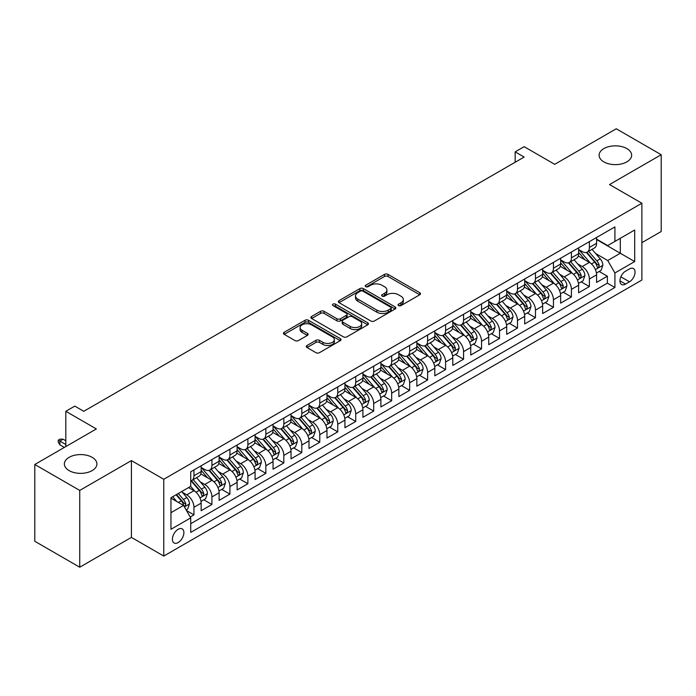 <?xml version="1.0" encoding="UTF-8"?>
<svg xmlns="http://www.w3.org/2000/svg" width="696" height="696" viewBox="0 0 696 696"><rect width="100%" height="100%" fill="white"/><g stroke="black" fill="none" stroke-linecap="round" stroke-linejoin="round"><path stroke-width="1.04" d="M398.556 305.587A1.749 1.009 0 0 0 401.026 305.587L419.775 294.765A2.497 1.444 0 0 0 420.506 293.747A2.497 1.444 0 0 0 419.775 292.729L388.02 274.389A2.497 1.444 0 0 0 384.488 274.389L365.739 285.212A1.749 1.009 0 0 0 365.235 285.925A1.749 1.009 0 0 0 365.739 286.639A1.749 1.009 0 0 0 368.21 286.639L370.637 285.238A7.987 4.611 0 0 1 381.93 285.238L384.575 286.769A7.987 4.611 0 0 1 386.915 290.023A7.987 4.611 0 0 1 384.575 293.286L382.147 294.686A1.749 1.009 0 0 0 381.643 295.4A1.749 1.009 0 0 0 382.147 296.113A1.749 1.009 0 0 0 384.618 296.113L387.046 294.712A7.987 4.611 0 0 1 398.338 294.712L400.983 296.244A7.987 4.611 0 0 1 403.323 299.498A7.987 4.611 0 0 1 400.983 302.76L398.556 304.161A1.749 1.009 0 0 0 398.042 304.874A1.749 1.009 0 0 0 398.556 305.587L398.556 304.161M92.142 457.324A16.269 9.396 0 0 0 74.411 455.288A16.269 9.396 0 0 0 64.363 463.962A16.269 9.396 0 0 0 69.13 470.609A16.269 9.396 0 0 0 86.861 472.645A16.269 9.396 0 0 0 96.901 463.962A16.269 9.396 0 0 0 92.142 457.324M626.87 148.596A16.269 9.396 0 0 0 609.139 146.56A16.269 9.396 0 0 0 599.099 155.243A16.269 9.396 0 0 0 603.858 161.881A16.269 9.396 0 0 0 621.589 163.917A16.269 9.396 0 0 0 631.637 155.243A16.269 9.396 0 0 0 626.87 148.596M178.141 542.576A8.134 4.698 120 0 0 183.457 535.407A8.134 4.698 120 0 0 182.213 528.89A8.134 4.698 120 0 0 178.141 529.291A8.134 4.698 120 0 0 172.834 536.459A8.134 4.698 120 0 0 174.078 542.976A8.134 4.698 120 0 0 178.141 542.576M307.032 345.494A2.497 1.444 0 0 0 306.301 346.512A2.497 1.444 0 0 0 307.032 347.53L315.949 352.672A2.497 1.444 0 0 0 319.473 352.672L340.292 340.649A2.497 1.444 0 0 0 341.023 339.631A2.497 1.444 0 0 0 340.292 338.613L308.537 320.282A2.497 1.444 0 0 0 305.005 320.282L284.185 332.296A2.497 1.444 0 0 0 283.455 333.314A2.497 1.444 0 0 0 284.185 334.332L294.947 340.553A2.497 1.444 0 0 0 298.48 340.553L307.388 335.402A2.497 1.444 0 0 0 308.119 334.385A2.497 1.444 0 0 0 307.388 333.367L302.055 330.287A6.673 3.854 0 0 1 300.098 327.564A6.673 3.854 0 0 1 304.213 324.005A6.673 3.854 0 0 1 311.495 324.841L332.401 336.907A6.673 3.854 0 0 1 334.35 339.631A6.673 3.854 0 0 1 330.235 343.189A6.673 3.854 0 0 1 322.961 342.354L319.473 340.344A2.497 1.444 0 0 0 315.949 340.344L307.032 345.494L307.032 347.53M641.877 242.669L661.2 231.516L661.2 154.721L616.264 128.777L554.703 164.326L524.149 146.682L515.162 151.867L524.149 157.061L83.781 411.301L74.794 406.116L65.807 411.301L65.807 446.58M79.736 490.428L79.736 567.223L131.413 537.39L131.413 460.595L79.736 490.428L34.8 464.484L96.361 428.945L65.807 411.301M131.413 460.595L163.769 479.274L641.877 203.232L641.877 280.027L163.769 556.069L163.769 479.274M661.2 154.721L609.522 184.553L641.877 203.232M370.811 320.995A2.497 1.444 0 0 0 374.344 320.995L395.163 308.972A2.497 1.444 0 0 0 395.894 307.954A2.497 1.444 0 0 0 395.163 306.936L363.408 288.605A2.497 1.444 0 0 0 359.875 288.605L339.056 300.62A2.497 1.444 0 0 0 338.326 301.638A2.497 1.444 0 0 0 339.056 302.656L370.811 320.995M333.671 305.962A1.749 1.009 0 0 1 335.437 306.214L367.697 324.832L346.913 336.829A2.497 1.444 0 0 1 343.38 336.829L311.625 318.498L311.625 316.462A2.497 1.444 0 0 0 310.894 317.48A2.497 1.444 0 0 0 311.625 318.498M311.625 316.462L320.534 311.312A2.497 1.444 0 0 1 324.058 311.312L336.942 318.751A2.497 1.444 0 0 0 340.466 318.751L346.382 315.34A2.497 1.444 0 0 0 347.113 314.322A2.497 1.444 0 0 0 346.382 313.304L332.966 305.561A1.749 1.009 0 0 1 332.462 304.848A1.749 1.009 0 0 1 333.541 303.917A1.749 1.009 0 0 1 335.437 304.135L367.723 322.779A2.497 1.444 0 0 1 368.454 323.797A2.497 1.444 0 0 1 367.723 324.815L367.723 322.779M79.736 567.223L34.8 541.279L34.8 464.484M190.234 517.024L193.958 514.866L186.502 510.56M182.256 492.237L186.772 494.839A10.17 5.872 60 0 1 193.958 507.288L201.153 503.138L201.153 510.716L211.932 504.487L203.754 499.772M200.231 481.858L204.746 484.459A10.17 5.872 60 0 1 211.932 496.918L219.127 492.759L219.127 500.337L229.906 494.117L221.728 489.392M218.205 471.479L222.72 474.08A10.17 5.872 60 0 1 229.906 486.539L237.101 482.389L237.101 489.958L247.88 483.737L239.702 479.013M236.179 461.1L240.694 463.71A10.17 5.872 60 0 1 247.88 476.16L255.075 472.01L255.075 479.587L265.855 473.358L257.677 468.634M254.153 450.721L258.668 453.331A10.17 5.872 60 0 1 265.855 465.781L273.05 461.631L273.05 469.208L283.829 462.979L275.651 458.255M272.127 440.35L276.643 442.952A10.17 5.872 60 0 1 283.829 455.402L291.024 451.252L291.024 458.829L301.803 452.6L293.625 447.885M290.101 429.971L294.617 432.573A10.17 5.872 60 0 1 301.803 445.031L308.998 440.881L308.998 448.45L319.777 442.23L311.599 437.506M308.076 419.592L312.591 422.194A10.17 5.872 60 0 1 319.777 434.652L326.972 430.502L326.972 438.071L337.751 431.851L329.573 427.126M326.05 409.213L330.565 411.823A10.17 5.872 60 0 1 337.751 424.273L344.946 420.123L344.946 427.701L355.726 421.471L347.548 416.747M344.024 398.834L348.539 401.444A10.17 5.872 60 0 1 355.726 413.894L362.921 409.744L362.921 417.322L373.7 411.092L365.522 406.368M361.998 388.464L366.514 391.065A10.17 5.872 60 0 1 373.7 403.515L380.895 399.365L380.895 406.942L391.674 400.713L383.496 395.998M379.973 378.085L384.488 380.686A10.17 5.872 60 0 1 391.674 393.144L398.869 388.994L398.869 396.563L409.648 390.343L401.47 385.619M397.947 367.705L402.462 370.315A10.17 5.872 60 0 1 409.648 382.765L416.843 378.615L416.843 386.193L427.622 379.964L419.444 375.24M415.921 357.326L420.436 359.936A10.17 5.872 60 0 1 427.622 372.386L434.817 368.236L434.817 375.814L445.597 369.585L437.419 364.861M433.895 346.947L438.41 349.557A10.17 5.872 60 0 1 445.597 362.007L452.792 357.857L452.792 365.435L463.571 359.206L455.393 354.49M451.869 336.577L456.385 339.178A10.17 5.872 60 0 1 463.571 351.637L470.766 347.478L470.766 355.056L481.545 348.827L473.367 344.111M469.843 326.198L474.359 328.799A10.17 5.872 60 0 1 481.545 341.257L488.74 337.108L488.74 344.677L499.519 338.456L491.341 333.732M487.818 315.819L492.333 318.429A10.17 5.872 60 0 1 499.519 330.878L506.714 326.728L506.714 334.306L517.493 328.077L509.315 323.353M505.792 305.44L510.307 308.05A10.17 5.872 60 0 1 517.493 320.499L524.688 316.349L524.688 323.927L535.468 317.698L527.29 312.974M523.766 295.06L528.281 297.671A10.17 5.872 60 0 1 535.468 310.12L542.663 305.97L542.663 313.548L553.442 307.319L545.264 302.603M541.74 284.69L546.256 287.291A10.17 5.872 60 0 1 553.442 299.75L560.637 295.591L560.637 303.169L571.416 296.94L563.238 292.224M559.715 274.311L564.23 276.912A10.17 5.872 60 0 1 571.416 289.371L578.611 285.221L578.611 292.79L589.39 286.569L589.39 278.992A10.17 5.872 -120 0 0 582.204 266.542L577.689 263.932M581.212 281.845L589.39 286.569M201.153 503.138A10.17 5.872 -120 0 0 193.958 490.689L188.572 487.574M219.127 492.759A10.17 5.872 -120 0 0 211.932 480.31L200.822 473.889M237.101 482.389A10.17 5.872 -120 0 0 229.906 469.93L218.796 463.519M255.075 472.01A10.17 5.872 -120 0 0 247.88 459.56L236.77 453.139M273.05 461.631A10.17 5.872 -120 0 0 265.855 449.181L254.745 442.76M291.024 451.252A10.17 5.872 -120 0 0 283.829 438.802L272.719 432.381M308.998 440.881A10.17 5.872 -120 0 0 301.803 428.423L290.693 422.002M326.972 430.502A10.17 5.872 -120 0 0 319.777 418.044L308.667 411.632M344.946 420.123A10.17 5.872 -120 0 0 337.751 407.673L326.642 401.253M362.921 409.744A10.17 5.872 -120 0 0 355.726 397.294L344.616 390.874M380.895 399.365A10.17 5.872 -120 0 0 373.7 386.915L362.59 380.495M398.869 388.994A10.17 5.872 -120 0 0 391.674 376.536L380.564 370.124M416.843 378.615A10.17 5.872 -120 0 0 409.648 366.157L398.538 359.745M434.817 368.236A10.17 5.872 -120 0 0 427.622 355.786L416.512 349.366M452.792 357.857A10.17 5.872 -120 0 0 445.597 345.407L434.487 338.987M470.766 347.478A10.17 5.872 -120 0 0 463.571 335.028L452.461 328.608M488.74 337.108A10.17 5.872 -120 0 0 481.545 324.649L470.435 318.237M506.714 326.728A10.17 5.872 -120 0 0 499.519 314.27L488.409 307.858M524.688 316.349A10.17 5.872 -120 0 0 517.493 303.9L506.383 297.479M542.663 305.97A10.17 5.872 -120 0 0 535.468 293.521L524.358 287.1M560.637 295.591A10.17 5.872 -120 0 0 553.442 283.142L542.332 276.721M578.611 285.221A10.17 5.872 -120 0 0 571.416 272.762L560.306 266.35M629.48 268.926L625.521 271.205A7.882 4.55 120 0 0 620.371 278.156A7.882 4.55 120 0 0 621.58 284.464A7.882 4.55 120 0 0 625.521 284.072L629.48 281.793A7.882 4.55 120 0 0 634.622 274.85A7.882 4.55 120 0 0 633.412 268.534A7.882 4.55 120 0 0 629.48 268.926M170.955 512.691L183.535 505.427L190.73 517.876L190.73 532.405L614.916 287.5L614.916 272.971L607.73 260.522L595.663 253.553M190.73 517.876L170.955 529.291L170.955 497.744L190.73 486.33L190.73 471.801L614.916 226.896L614.916 241.425L634.691 230.011L634.691 261.557L614.916 272.971M201.153 467.442L204.746 469.522A10.17 5.872 60 0 0 209.827 470.017L217.022 465.868A10.17 5.872 -120 0 0 219.127 461.213L219.127 455.402M219.127 457.063L222.72 459.142A10.17 5.872 60 0 0 227.801 459.647L234.996 455.497A10.17 5.872 -120 0 0 237.101 450.843L237.101 445.031M237.101 446.684L240.694 448.763A10.17 5.872 60 0 0 245.775 449.268L252.97 445.118A10.17 5.872 -120 0 0 255.075 440.464L255.075 434.652M255.075 436.314L258.668 438.384A10.17 5.872 60 0 0 263.749 438.889L270.944 434.739A10.17 5.872 -120 0 0 273.05 430.084L273.05 424.273M273.05 425.935L276.643 428.005A10.17 5.872 60 0 0 281.723 428.51L288.918 424.36A10.17 5.872 -120 0 0 291.024 419.705L291.024 413.894M291.024 415.555L294.617 417.635A10.17 5.872 60 0 0 299.698 418.139L306.892 413.981A10.17 5.872 -120 0 0 308.998 409.326L308.998 403.515M308.998 405.176L312.591 407.256A10.17 5.872 60 0 0 317.672 407.76L324.867 403.61A10.17 5.872 -120 0 0 326.972 398.956L326.972 393.144M326.972 394.797L330.565 396.877A10.17 5.872 60 0 0 335.646 397.381L342.841 393.231A10.17 5.872 -120 0 0 344.946 388.577L344.946 382.765M344.946 384.427L348.539 386.498A10.17 5.872 60 0 0 353.62 387.002L360.815 382.852A10.17 5.872 -120 0 0 362.921 378.198L362.921 372.386M362.921 374.048L366.514 376.118A10.17 5.872 60 0 0 371.594 376.623L378.789 372.473A10.17 5.872 -120 0 0 380.895 367.819L380.895 362.007M380.895 363.669L384.488 365.748A10.17 5.872 60 0 0 389.569 366.253L396.764 362.094A10.17 5.872 -120 0 0 398.869 357.44L398.869 351.628M398.869 353.29L402.462 355.369A10.17 5.872 60 0 0 407.543 355.874L414.738 351.724A10.17 5.872 -120 0 0 416.843 347.069L416.843 341.257M416.843 342.919L420.436 344.99A10.17 5.872 60 0 0 425.517 345.494L432.712 341.345A10.17 5.872 -120 0 0 434.817 336.69L434.817 330.878M434.817 332.54L438.41 334.611A10.17 5.872 60 0 0 443.491 335.115L450.686 330.965A10.17 5.872 -120 0 0 452.792 326.311L452.792 320.499M452.792 322.161L456.385 324.232A10.17 5.872 60 0 0 461.465 324.736L468.66 320.586A10.17 5.872 -120 0 0 470.766 315.932L470.766 310.12M470.766 311.782L474.359 313.861A10.17 5.872 60 0 0 479.44 314.366L486.635 310.207A10.17 5.872 -120 0 0 488.74 305.553L488.74 299.741M488.74 301.403L492.333 303.482A10.17 5.872 60 0 0 497.414 303.987L504.609 299.837A10.17 5.872 -120 0 0 506.714 295.182L506.714 289.371M506.714 291.032L510.307 293.103A10.17 5.872 60 0 0 515.388 293.608L522.583 289.458A10.17 5.872 -120 0 0 524.688 284.803L524.688 278.992M524.688 280.653L528.281 282.724A10.17 5.872 60 0 0 533.362 283.228L540.557 279.079A10.17 5.872 -120 0 0 542.663 274.424L542.663 268.613M542.663 270.274L546.256 272.353A10.17 5.872 60 0 0 551.336 272.849L558.531 268.7A10.17 5.872 -120 0 0 560.637 264.045L560.637 258.233M560.637 259.895L564.23 261.974A10.17 5.872 60 0 0 569.311 262.479L576.505 258.329A10.17 5.872 -120 0 0 578.611 253.666L578.611 247.863M190.73 523.688L607.364 283.142L607.364 276.19L596.585 282.419L596.585 274.842A10.17 5.872 -120 0 0 589.39 262.383L578.28 255.971M578.611 249.516L582.204 251.595A10.17 5.872 -120 0 0 587.285 252.1A10.17 5.872 -120 0 0 589.39 247.445L589.39 241.634M587.285 252.1L594.48 247.95A10.17 5.872 -120 0 0 596.585 243.295L596.585 237.484M193.958 469.93L193.958 475.742A10.17 5.872 60 0 1 191.852 480.397A10.17 5.872 60 0 1 190.73 480.814M191.852 480.397L199.047 476.247A10.17 5.872 -120 0 0 201.153 471.592L201.153 465.781M211.932 459.551L211.932 465.363A10.17 5.872 60 0 1 209.827 470.017M229.906 449.181L229.906 454.993A10.17 5.872 60 0 1 227.801 459.647M247.88 438.802L247.88 444.613A10.17 5.872 60 0 1 245.775 449.268M265.855 428.423L265.855 434.234A10.17 5.872 60 0 1 263.749 438.889M283.829 418.044L283.829 423.855A10.17 5.872 60 0 1 281.723 428.51M301.803 407.673L301.803 413.476A10.17 5.872 60 0 1 299.698 418.139M319.777 397.294L319.777 403.106A10.17 5.872 60 0 1 317.672 407.76M337.751 386.915L337.751 392.727A10.17 5.872 60 0 1 335.646 397.381M355.726 376.536L355.726 382.348A10.17 5.872 60 0 1 353.62 387.002M373.7 366.157L373.7 371.969A10.17 5.872 60 0 1 371.594 376.623M391.674 355.786L391.674 361.598A10.17 5.872 60 0 1 389.569 366.253M409.648 345.407L409.648 351.219A10.17 5.872 60 0 1 407.543 355.874M427.622 335.028L427.622 340.84A10.17 5.872 60 0 1 425.517 345.494M445.597 324.649L445.597 330.461A10.17 5.872 60 0 1 443.491 335.115M463.571 314.27L463.571 320.082A10.17 5.872 60 0 1 461.465 324.736M481.545 303.9L481.545 309.711A10.17 5.872 60 0 1 479.44 314.366M499.519 293.521L499.519 299.332A10.17 5.872 60 0 1 497.414 303.987M517.493 283.142L517.493 288.953A10.17 5.872 60 0 1 515.388 293.608M535.468 272.762L535.468 278.574A10.17 5.872 60 0 1 533.362 283.228M553.442 262.383L553.442 268.195A10.17 5.872 60 0 1 551.336 272.849M571.416 252.013L571.416 257.825A10.17 5.872 60 0 1 569.311 262.479M571.416 289.371L571.416 296.94M553.442 299.75L553.442 307.319M535.468 310.12L535.468 317.698M517.493 320.499L517.493 328.077M499.519 330.878L499.519 338.456M481.545 341.257L481.545 348.827M463.571 351.637L463.571 359.206M445.597 362.007L445.597 369.585M427.622 372.386L427.622 379.964M409.648 382.765L409.648 390.343M391.674 393.144L391.674 400.713M373.7 403.515L373.7 411.092M355.726 413.894L355.726 421.471M337.751 424.273L337.751 431.851M319.777 434.652L319.777 442.23M301.803 445.031L301.803 452.6M283.829 455.402L283.829 462.979M265.855 465.781L265.855 473.358M247.88 476.16L247.88 483.737M229.906 486.539L229.906 494.117M211.932 496.918L211.932 504.487M193.958 507.288L193.958 514.866M183.535 505.427L170.955 498.162M607.73 260.522L620.31 253.257L620.31 238.31L634.691 230.011M596.585 239.555L634.691 261.557M596.585 239.146L607.73 245.575L614.916 241.425M131.413 537.39L163.769 556.069M515.162 151.867L515.162 162.246M599.186 271.466L607.364 276.19M607.364 283.142L614.916 287.5M399.252 305.831L400.983 304.839A7.987 4.611 0 0 0 403.323 301.577L403.323 299.498M386.915 290.023L386.915 292.103A7.987 4.611 0 0 1 384.575 295.365L382.852 296.357M419.74 294.782L388.02 276.469A2.497 1.444 0 0 0 384.488 276.469L366.444 286.891M395.128 308.989L363.408 290.676A2.497 1.444 0 0 0 359.875 290.676L339.091 302.673M390.752 308.667A1.749 1.009 0 0 0 391.265 307.954A1.749 1.009 0 0 0 390.752 307.24L362.877 291.145A1.749 1.009 0 0 0 360.406 291.145L357.848 292.625A7.987 4.611 0 0 0 355.508 295.887A7.987 4.611 0 0 0 357.848 299.141L376.901 310.146A7.987 4.611 0 0 0 388.194 310.146L390.752 308.667L390.752 310.747A1.749 1.009 0 0 0 391.265 310.033L391.265 307.954M355.508 295.887L355.508 297.958A7.987 4.611 0 0 0 357.848 301.22L357.848 299.141M390.752 310.747L388.194 312.217A7.987 4.611 0 0 1 376.901 312.217L357.848 301.22M311.66 318.516L320.534 313.391L320.534 311.312M347.113 314.322L347.113 316.393A2.497 1.444 0 0 1 346.382 317.411L340.466 320.83A2.497 1.444 0 0 1 336.942 320.83L324.058 313.391A2.497 1.444 0 0 0 320.534 313.391M350.305 326.467A6.673 3.854 0 0 0 357.579 327.303A6.673 3.854 0 0 0 361.702 323.744A6.673 3.854 0 0 0 359.745 321.021L352.376 316.767A2.497 1.444 0 0 0 348.853 316.767L342.937 320.177A2.497 1.444 0 0 0 342.206 321.195A2.497 1.444 0 0 0 342.937 322.213L350.305 326.467L350.305 328.547A6.673 3.854 0 0 0 357.579 329.382A6.673 3.854 0 0 0 361.702 325.815L361.702 323.744M342.206 321.195L342.206 323.275A2.497 1.444 0 0 0 342.937 324.293L342.937 322.213M350.305 328.547L342.937 324.293M334.35 339.631L334.35 341.71A6.673 3.854 0 0 1 330.235 345.268A6.673 3.854 0 0 1 322.961 344.433L319.473 342.423A2.497 1.444 0 0 0 315.949 342.423L307.066 347.548M300.098 327.564L300.098 329.634A6.673 3.854 0 0 0 302.055 332.366L302.055 330.287M307.354 335.428L302.055 332.366M340.257 340.675L308.537 322.352A2.497 1.444 0 0 0 305.005 322.352L284.22 334.358M596.428 273.058L601.074 270.379L602.875 265.185A6.734 3.889 -120 0 0 600.248 258.868L592.035 249.359M590.391 263.045L580.655 251.769A19.445 11.223 -120 0 0 578.611 249.629M585.049 259.878L579.603 253.57A16.139 9.318 -120 0 0 578.611 252.491M586.371 252.465L594.68 262.079A6.734 3.889 60 0 1 597.081 266.725L597.568 267.516L598.482 267.394L599.239 265.481A6.734 3.889 -120 0 0 596.837 260.835L588.625 251.326M586.858 252.309L595.785 262.644A3.428 1.984 60 0 1 596.646 263.984L599.239 265.481M578.454 283.437L583.1 280.758L584.901 275.564A6.734 3.889 -120 0 0 582.274 269.239L574.061 259.73M572.417 273.424L562.681 262.148A19.445 11.223 -120 0 0 560.637 260.008M567.075 270.257L561.628 263.949A16.139 9.318 -120 0 0 560.637 262.862M568.397 262.844L576.706 272.458A6.734 3.889 60 0 1 579.107 277.095L579.594 277.895L580.508 277.765L581.264 275.851A6.734 3.889 -120 0 0 578.863 271.214L570.65 261.705M568.884 262.688L577.81 273.015A3.428 1.984 60 0 1 578.672 274.363L581.264 275.851M560.48 293.816L565.126 291.137L566.927 285.943A6.734 3.889 -120 0 0 564.299 279.618L556.087 270.109M554.442 283.803L544.707 272.519A19.445 11.223 -120 0 0 542.663 270.387M549.101 280.636L543.654 274.328A16.139 9.318 -120 0 0 542.663 273.241M550.423 273.215L558.731 282.837A6.734 3.889 60 0 1 561.133 287.474L561.62 288.275L562.533 288.144L563.29 286.23A6.734 3.889 -120 0 0 560.889 281.593L552.676 272.084M550.91 273.058L559.836 283.394A3.428 1.984 60 0 1 560.698 284.734L563.29 286.23M542.506 304.195L547.152 301.507L548.953 296.322A6.734 3.889 -120 0 0 546.325 289.997L538.112 280.488M536.468 294.173L526.733 282.898A19.445 11.223 -120 0 0 524.688 280.766M531.126 291.015L525.68 284.707A16.139 9.318 -120 0 0 524.688 283.62M532.449 283.594L540.757 293.216A6.734 3.889 60 0 1 543.158 297.853L543.646 298.654L544.559 298.523L545.316 296.609A6.734 3.889 -120 0 0 542.915 291.972L534.702 282.463M532.936 283.437L541.862 293.773A3.428 1.984 60 0 1 542.723 295.113L545.316 296.609M524.532 314.566L529.178 311.886L530.978 306.701A6.734 3.889 -120 0 0 528.351 300.376L520.138 290.867M518.494 304.552L508.759 293.277A19.445 11.223 -120 0 0 506.714 291.137M513.152 301.385L507.706 295.087A16.139 9.318 -120 0 0 506.714 293.999M514.475 293.973L522.783 303.587A6.734 3.889 60 0 1 525.184 308.232L525.671 309.033L526.585 308.902L527.342 306.988A6.734 3.889 -120 0 0 524.941 302.342L516.728 292.833M514.962 293.816L523.888 304.152A3.428 1.984 60 0 1 524.749 305.492L527.342 306.988M506.558 324.945L511.203 322.265L513.004 317.072A6.734 3.889 -120 0 0 510.377 310.747L502.164 301.246M500.52 314.931L490.784 303.656A19.445 11.223 -120 0 0 488.74 301.516M495.178 311.764L489.732 305.457A16.139 9.318 -120 0 0 488.74 304.378M496.5 304.352L504.809 313.966A6.734 3.889 60 0 1 507.21 318.611L507.697 319.403L508.611 319.281L509.368 317.359A6.734 3.889 -120 0 0 506.966 312.721L498.754 303.212M496.988 304.195L505.914 314.531A3.428 1.984 60 0 1 506.775 315.871L509.368 317.359M488.583 335.324L493.229 332.644L495.03 327.451A6.734 3.889 -120 0 0 492.403 321.126L484.19 311.617M482.546 325.31L472.81 314.035A19.445 11.223 -120 0 0 470.766 311.895M477.204 322.144L471.757 315.836A16.139 9.318 -120 0 0 470.766 314.749M478.526 314.731L486.835 324.345A6.734 3.889 60 0 1 489.236 328.982L489.723 329.782L490.637 329.652L491.393 327.738A6.734 3.889 -120 0 0 488.992 323.101L480.779 313.591M479.013 314.575L487.94 324.901A3.428 1.984 60 0 1 488.801 326.25L491.393 327.738M470.609 345.703L475.255 343.015L477.056 337.83A6.734 3.889 -120 0 0 474.428 331.505L466.216 321.996M464.571 335.69L454.836 324.406A19.445 11.223 -120 0 0 452.792 322.274M459.23 332.523L453.783 326.215A16.139 9.318 -120 0 0 452.792 325.128M460.552 325.102L468.86 334.724A6.734 3.889 60 0 1 471.262 339.361L471.749 340.161L472.662 340.031L473.419 338.117A6.734 3.889 -120 0 0 471.018 333.48L462.805 323.971M461.039 324.945L469.965 335.281A3.428 1.984 60 0 1 470.827 336.62L473.419 338.117M452.635 356.082L457.281 353.394L459.082 348.209A6.734 3.889 -120 0 0 456.454 341.884L448.241 332.375M446.597 346.06L436.862 334.785A19.445 11.223 -120 0 0 434.817 332.653M441.255 342.902L435.809 336.594A16.139 9.318 -120 0 0 434.817 335.507M442.578 335.481L450.886 345.103A6.734 3.889 60 0 1 453.287 349.74L453.775 350.54L454.688 350.41L455.445 348.496A6.734 3.889 -120 0 0 453.044 343.85L444.831 334.35M443.065 335.324L451.991 345.66A3.428 1.984 60 0 1 452.852 347L455.445 348.496M434.661 366.453L439.306 363.773L441.107 358.588A6.734 3.889 -120 0 0 438.48 352.263L430.267 342.754M428.623 356.439L418.888 345.164A19.445 11.223 -120 0 0 416.843 343.024M423.281 353.272L417.835 346.965A16.139 9.318 -120 0 0 416.843 345.886M424.603 345.86L432.912 355.473A6.734 3.889 60 0 1 435.313 360.119L435.8 360.92L436.714 360.789L437.471 358.875A6.734 3.889 -120 0 0 435.07 354.229L426.857 344.72M425.091 345.703L434.017 356.039A3.428 1.984 60 0 1 434.878 357.379L437.471 358.875M416.686 376.832L421.332 374.152L423.133 368.958A6.734 3.889 -120 0 0 420.506 362.633L412.293 353.133M410.649 366.818L400.913 355.543A19.445 11.223 -120 0 0 398.869 353.403M405.307 363.651L399.861 357.344A16.139 9.318 -120 0 0 398.869 356.265M406.629 356.239L414.938 365.852A6.734 3.889 60 0 1 417.339 370.498L417.826 371.29L418.74 371.168L419.497 369.245A6.734 3.889 -120 0 0 417.095 364.608L408.883 355.099M407.116 356.082L416.043 366.418A3.428 1.984 60 0 1 416.913 367.758L419.497 369.245M398.712 387.211L403.358 384.531L405.159 379.337A6.734 3.889 -120 0 0 402.532 373.012L394.319 363.503M392.675 377.197L382.939 365.922A19.445 11.223 -120 0 0 380.895 363.782M387.333 374.03L381.887 367.723A16.139 9.318 -120 0 0 380.895 366.635M388.655 366.618L396.964 376.231A6.734 3.889 60 0 1 399.365 380.869L399.852 381.669L400.765 381.538L401.522 379.625A6.734 3.889 -120 0 0 399.121 374.987L390.908 365.478M389.142 366.453L398.069 376.788A3.428 1.984 60 0 1 398.939 378.137L401.522 379.625M380.738 397.59L385.384 394.902L387.185 389.716A6.734 3.889 -120 0 0 384.557 383.392L376.345 373.882M374.7 387.576L364.965 376.292A19.445 11.223 -120 0 0 362.921 374.161M369.358 384.41L363.912 378.102A16.139 9.318 -120 0 0 362.921 377.014M370.681 376.988L378.989 386.611A6.734 3.889 60 0 1 381.391 391.248L381.878 392.048L382.791 391.918L383.548 390.004A6.734 3.889 -120 0 0 381.147 385.366L372.934 375.857M371.168 376.832L380.094 387.167A3.428 1.984 60 0 1 380.964 388.507L383.548 390.004M362.764 407.96L367.41 405.281L369.211 400.096A6.734 3.889 -120 0 0 366.583 393.771L358.37 384.262M356.726 397.947L346.991 386.671A19.445 11.223 -120 0 0 344.946 384.531M351.384 394.789L345.938 388.481A16.139 9.318 -120 0 0 344.946 387.394M352.707 387.368L361.015 396.99A6.734 3.889 60 0 1 363.416 401.627L363.904 402.427L364.817 402.297L365.574 400.383A6.734 3.889 -120 0 0 363.173 395.737L354.96 386.236M353.194 387.211L362.12 397.546A3.428 1.984 60 0 1 362.99 398.886L365.574 400.383M344.79 418.34L349.435 415.66L351.236 410.475A6.734 3.889 -120 0 0 348.609 404.15L340.396 394.641M338.752 408.326L329.017 397.051A19.445 11.223 -120 0 0 326.972 394.91M333.41 405.159L327.964 398.851A16.139 9.318 -120 0 0 326.972 397.773M334.733 397.747L343.041 407.36A6.734 3.889 60 0 1 345.442 412.006L345.929 412.806L346.843 412.676L347.6 410.762A6.734 3.889 -120 0 0 345.199 406.116L336.986 396.607M335.22 397.59L344.146 407.926A3.428 1.984 60 0 1 345.016 409.265L347.6 410.762M326.815 428.719L331.461 426.039L333.262 420.845A6.734 3.889 -120 0 0 330.635 414.52L322.422 405.011M320.778 418.705L311.042 407.43A19.445 11.223 -120 0 0 308.998 405.29M315.436 415.538L309.99 409.231A16.139 9.318 -120 0 0 308.998 408.152M316.758 408.126L325.067 417.739A6.734 3.889 60 0 1 327.468 422.385L327.955 423.177L328.869 423.055L329.626 421.132A6.734 3.889 -120 0 0 327.224 416.495L319.012 406.986M317.245 407.969L326.172 418.296A3.428 1.984 60 0 1 327.042 419.644L329.626 421.132M308.841 439.098L313.487 436.418L315.288 431.224A6.734 3.889 -120 0 0 312.661 424.899L304.448 415.39M302.803 429.084L293.068 417.809A19.445 11.223 -120 0 0 291.024 415.669M297.462 425.917L292.015 419.61A16.139 9.318 -120 0 0 291.024 418.522M298.784 418.505L307.093 428.118A6.734 3.889 60 0 1 309.494 432.755L309.981 433.556L310.894 433.425L311.651 431.511A6.734 3.889 -120 0 0 309.25 426.874L301.037 417.365M299.271 418.34L308.197 428.675A3.428 1.984 60 0 1 309.067 430.024L311.651 431.511M290.867 449.477L295.513 446.788L297.314 441.603A6.734 3.889 -120 0 0 294.686 435.278L286.474 425.769M284.829 439.454L275.094 428.179A19.445 11.223 -120 0 0 273.05 426.048M279.488 436.296L274.041 429.989A16.139 9.318 -120 0 0 273.05 428.901M280.81 428.875L289.118 438.497A6.734 3.889 60 0 1 291.52 443.135L292.007 443.935L292.92 443.804L293.677 441.89A6.734 3.889 -120 0 0 291.276 437.253L283.063 427.744M281.297 428.719L290.223 439.054A3.428 1.984 60 0 1 291.093 440.394L293.677 441.89M272.893 459.847L277.539 457.168L279.34 451.982A6.734 3.889 -120 0 0 276.712 445.657L268.499 436.148M266.855 449.833L257.12 438.558A19.445 11.223 -120 0 0 255.075 436.418M261.513 446.675L256.067 440.368A16.139 9.318 -120 0 0 255.075 439.28M262.836 439.254L271.144 448.877A6.734 3.889 60 0 1 273.545 453.514L274.033 454.314L274.946 454.183L275.703 452.269A6.734 3.889 -120 0 0 273.302 447.624L265.089 438.115M263.323 439.098L272.249 449.433A3.428 1.984 60 0 1 273.119 450.773L275.703 452.269M254.919 470.226L259.565 467.547L261.365 462.362A6.734 3.889 -120 0 0 258.738 456.037L250.525 446.527M248.881 460.213L239.146 448.937A19.445 11.223 -120 0 0 237.101 446.797M243.539 457.046L238.093 450.738A16.139 9.318 -120 0 0 237.101 449.66M244.861 449.633L253.17 459.247A6.734 3.889 60 0 1 255.571 463.893L256.058 464.684L256.972 464.563L257.729 462.649A6.734 3.889 -120 0 0 255.328 458.003L247.115 448.494M245.349 449.477L254.275 459.812A3.428 1.984 60 0 1 255.145 461.152L257.729 462.649M236.945 480.605L241.59 477.926L243.391 472.732A6.734 3.889 -120 0 0 240.764 466.407L232.551 456.898M230.907 470.592L221.171 459.317A19.445 11.223 -120 0 0 219.127 457.176M225.565 467.425L220.119 461.117A16.139 9.318 -120 0 0 219.127 460.039M226.887 460.012L235.196 469.626A6.734 3.889 60 0 1 237.597 474.263L238.084 475.063L238.998 474.942L239.755 473.019A6.734 3.889 -120 0 0 237.353 468.382L229.141 458.873M227.375 459.856L236.301 470.183A3.428 1.984 60 0 1 237.171 471.531L239.755 473.019M218.97 490.985L223.616 488.305L225.417 483.111A6.734 3.889 -120 0 0 222.79 476.786L214.577 467.277M212.933 480.971L203.197 469.696A19.445 11.223 -120 0 0 201.153 467.555M207.591 477.804L202.144 471.497A16.139 9.318 -120 0 0 201.153 470.409M208.913 470.383L217.222 480.005A6.734 3.889 60 0 1 219.623 484.642L220.11 485.443L221.024 485.312L221.78 483.398A6.734 3.889 -120 0 0 219.379 478.761L211.166 469.252M209.4 470.226L218.326 480.562A3.428 1.984 60 0 1 219.196 481.91L221.78 483.398M200.996 501.364L205.642 498.675L207.443 493.49A6.734 3.889 -120 0 0 204.815 487.165L196.603 477.656M194.958 491.341L190.661 486.365M189.617 488.183L188.921 487.374M190.939 480.762L199.247 490.384A6.734 3.889 60 0 1 201.649 495.021L202.136 495.822L203.049 495.691L203.806 493.777A6.734 3.889 -120 0 0 201.405 489.14L193.192 479.631M191.426 480.605L200.352 490.941A3.428 1.984 60 0 1 201.222 492.281L203.806 493.777M186.145 509.942L187.668 509.054L189.469 503.869A6.734 3.889 -120 0 0 186.841 497.544L181.673 491.559M176.845 501.564L172.686 496.744M171.642 498.562L170.955 497.762M176.105 494.769L181.273 500.755A6.734 3.889 60 0 1 183.674 505.4L184.162 506.201L185.075 506.07L185.832 504.156A6.734 3.889 -120 0 0 183.431 499.51L178.254 493.525M176.514 494.534L182.378 501.32A3.428 1.984 60 0 1 183.248 502.66L185.832 504.156M59.873 444.822L58.255 442.23L58.255 440.15L60.056 439.115L63.11 439.22L59.873 441.081L59.873 444.822L64.363 447.415M58.255 440.15L65.807 444.509M63.11 439.22L65.807 440.777M186.772 494.839L193.958 490.689M204.746 484.459L211.932 480.31M222.72 474.08L229.906 469.93M240.694 463.71L247.88 459.56M258.668 453.331L265.855 449.181M276.643 442.952L283.829 438.802M294.617 432.573L301.803 428.423M312.591 422.194L319.777 418.044M330.565 411.823L337.751 407.673M348.539 401.444L355.726 397.294M366.514 391.065L373.7 386.915M384.488 380.686L391.674 376.536M402.462 370.315L409.648 366.157M420.436 359.936L427.622 355.786M438.41 349.557L445.597 345.407M456.385 339.178L463.571 335.028M474.359 328.799L481.545 324.649M492.333 318.429L499.519 314.27M510.307 308.05L517.493 303.9M528.281 297.671L535.468 293.521M546.256 287.291L553.442 283.142M564.23 276.912L571.416 272.762M582.204 266.542L589.39 262.383M589.39 247.445L596.585 243.295M193.958 475.742L201.153 471.592M211.932 465.363L219.127 461.213M229.906 454.993L237.101 450.843M247.88 444.613L255.075 440.464M265.855 434.234L273.05 430.084M283.829 423.855L291.024 419.705M301.803 413.476L308.998 409.326M319.777 403.106L326.972 398.956M337.751 392.727L344.946 388.577M355.726 382.348L362.921 378.198M373.7 371.969L380.895 367.819M391.674 361.598L398.869 357.44M409.648 351.219L416.843 347.069M427.622 340.84L434.817 336.69M445.597 330.461L452.792 326.311M463.571 320.082L470.766 315.932M481.545 309.711L488.74 305.553M499.519 299.332L506.714 295.182M517.493 288.953L524.688 284.803M535.468 278.574L542.663 274.424M553.442 268.195L560.637 264.045M571.416 257.825L578.611 253.666M589.39 278.992L596.585 274.842M620.858 276.817L629.48 281.793M619.953 280.862L625.521 284.072M400.983 304.839L400.983 302.76M382.147 296.113L382.147 294.686M384.575 295.365L384.575 293.286M365.739 286.639L365.739 285.212M384.488 276.469L384.488 274.389M388.02 276.469L388.02 274.389M419.775 294.765L419.775 292.729M339.056 302.656L339.056 300.62M359.875 290.676L359.875 288.605M363.408 290.676L363.408 288.605M395.163 308.972L395.163 306.936M376.901 312.217L376.901 310.146M388.194 312.217L388.194 310.146M324.058 313.391L324.058 311.312M336.942 320.83L336.942 318.751M340.466 320.83L340.466 318.751M346.382 317.411L346.382 315.34M335.437 306.214L335.437 304.135M315.949 342.423L315.949 340.344M319.473 342.423L319.473 340.344M322.961 344.433L322.961 342.354M307.388 335.402L307.388 333.367M284.185 334.332L284.185 332.296M305.005 322.352L305.005 320.282M308.537 322.352L308.537 320.282M340.292 340.649L340.292 338.613M595.402 269.604L602.832 265.315M580.655 251.769L581.578 251.23M596.837 260.835L600.248 258.868M591.47 263.932L594.68 262.079M577.428 279.983L584.857 275.694M562.681 262.148L563.603 261.609M578.863 271.214L582.274 269.239M573.495 274.311L576.706 272.458M559.453 290.363L566.883 286.073M544.707 272.519L545.629 271.988M560.889 281.593L564.299 279.618M555.521 284.69L558.731 282.837M541.479 300.742L548.909 296.452M526.733 282.898L527.655 282.367M542.915 291.972L546.325 289.997M537.547 295.069L540.757 293.216M523.505 311.112L530.935 306.832M508.759 293.277L509.681 292.746M524.941 302.342L528.351 300.376M519.573 305.448L522.783 303.587M505.531 321.491L512.961 317.202M490.784 303.656L491.707 303.117M506.966 312.721L510.377 310.747M501.598 315.819L504.809 313.966M487.557 331.87L494.987 327.581M472.81 314.035L473.732 313.496M488.992 323.101L492.403 321.126M483.624 326.198L486.835 324.345M469.582 342.249L477.012 337.96M454.836 324.406L455.758 323.875M471.018 333.48L474.428 331.505M465.65 336.577L468.86 334.724M451.608 352.62L459.038 348.339M436.862 334.785L437.784 334.254M453.044 343.85L456.454 341.884M447.676 346.956L450.886 345.103M433.634 362.999L441.064 358.718M418.888 345.164L419.81 344.633M435.07 354.229L438.48 352.263M429.702 357.335L432.912 355.473M415.66 373.378L423.09 369.089M400.913 355.543L401.836 355.004M417.095 364.608L420.506 362.633M411.728 367.705L414.938 365.852M397.686 383.757L405.115 379.468M382.939 365.922L383.861 365.383M399.121 374.987L402.532 373.012M393.753 378.085L396.964 376.231M379.712 394.136L387.141 389.847M364.965 376.292L365.887 375.762M381.147 385.366L384.557 383.392M375.779 388.464L378.989 386.611M361.737 404.506L369.167 400.226M346.991 386.671L347.913 386.141M363.173 395.737L366.583 393.771M357.805 398.843L361.015 396.99M343.763 414.886L351.193 410.605M329.017 397.051L329.939 396.52M345.199 406.116L348.609 404.15M339.831 409.222L343.041 407.36M325.789 425.265L333.219 420.976M311.042 407.43L311.965 406.89M327.224 416.495L330.635 414.52M321.856 419.592L325.067 417.739M307.815 435.644L315.245 431.355M293.068 417.809L293.99 417.269M309.25 426.874L312.661 424.899M303.882 429.971L307.093 428.118M289.84 446.023L297.27 441.734M275.094 428.179L276.016 427.649M291.276 437.253L294.686 435.278M285.908 440.35L289.118 438.497M271.866 456.393L279.296 452.113M257.12 438.558L258.042 438.028M273.302 447.624L276.712 445.657M267.934 450.73L271.144 448.877M253.892 466.772L261.322 462.492M239.146 448.937L240.068 448.407M255.328 458.003L258.738 456.037M249.96 461.109L253.17 459.247M235.918 477.152L243.348 472.862M221.171 459.317L222.094 458.777M237.353 468.382L240.764 466.407M231.985 471.479L235.196 469.626M217.944 487.531L225.374 483.242M203.197 469.696L204.119 469.156M219.379 478.761L222.79 476.786M214.011 481.858L217.222 480.005M199.969 497.91L207.399 493.621M201.405 489.14L204.815 487.165M196.037 492.237L199.247 490.384M184.388 506.905L189.425 504M183.431 499.51L186.841 497.544M178.367 502.434L181.273 500.755"/></g></svg>
